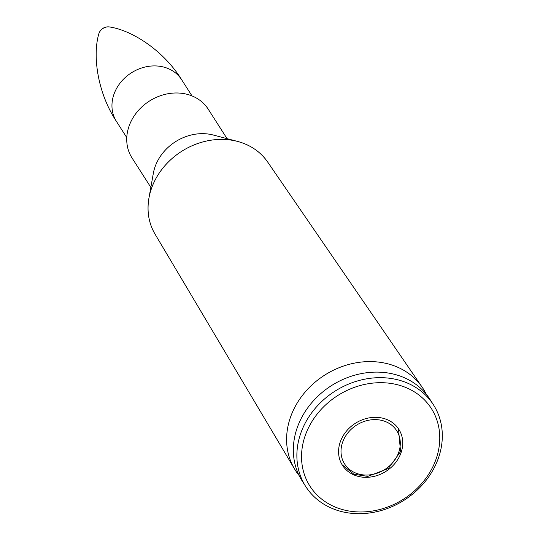 <?xml version="1.0" encoding="UTF-8"?>
<svg xmlns="http://www.w3.org/2000/svg" width="540" height="540" viewBox="0 0 540 540"><rect width="100%" height="100%" fill="white"/><g stroke="black" fill="none" stroke-linecap="round" stroke-linejoin="round"><path stroke-width="0.81" d="M426.263 394.227A75.809 64.557 147.4 0 0 422.213 387.281A75.809 64.557 147.4 0 0 380.646 362.374A75.809 64.557 147.4 0 0 303.649 393.849A75.809 64.557 147.4 0 0 294.503 468.896A75.809 64.557 147.4 0 0 299.106 475.497M227.063 138.659L208.238 109.202A45.232 38.516 147.4 0 0 182.851 93.447A45.232 38.516 147.4 0 0 136.519 112.705A45.232 38.516 147.4 0 0 132.01 157.916L150.842 187.373M433.471 404.845L429.928 399.303A75.809 64.557 147.4 0 0 387.376 372.897A75.809 64.557 147.4 0 0 309.731 405.182A75.809 64.557 147.4 0 0 302.171 480.951L305.714 486.493A75.809 64.557 147.4 0 0 404.359 500.067A75.809 64.557 147.4 0 0 433.471 404.845A75.809 64.557 147.4 0 0 390.92 378.445A75.809 64.557 147.4 0 0 313.274 410.724A75.809 64.557 147.4 0 0 305.714 486.493M390.92 383.434A72.049 61.358 147.4 0 0 303.291 470.786A72.049 61.358 147.4 0 0 417.751 487.762A72.049 61.358 147.4 0 0 390.92 383.434M380.059 417.67A33.446 28.478 147.4 0 0 345.809 431.912A33.446 28.478 147.4 0 0 342.475 465.338A33.446 28.478 147.4 0 0 385.992 471.326A33.446 28.478 147.4 0 0 398.837 429.32A33.446 28.478 147.4 0 0 380.059 417.67M181.69 79.792A38.698 32.954 -32.6 0 0 131.335 72.859A38.698 32.954 -32.6 0 0 116.471 121.473C97.632 93.042 92.421 56.147 98.746 34.081A8.93 7.607 -32.6 0 1 98.759 34.047A8.93 7.607 -32.6 0 1 109.829 27A8.93 7.607 -32.6 0 1 109.836 27C132.516 30.524 163.802 50.753 181.69 79.792L191.997 95.918M256.156 150.181A66.886 56.963 147.4 0 0 237.607 141.433A66.886 56.963 147.4 0 0 231.026 140.09A66.886 56.963 147.4 0 0 148.932 198.106A66.886 56.963 147.4 0 0 149.081 218.612M213.685 135.135A45.232 38.516 147.4 0 0 208.845 134.123A45.232 38.522 -32.6 0 0 153.333 173.36L148.932 198.106C146.705 211.295 148.736 223.29 155.014 234.083A66.892 56.963 -32.6 0 1 163.087 167.866A66.892 56.963 -32.6 0 1 231.026 140.09A66.892 56.963 -32.6 0 1 267.698 162.067C260.543 151.835 250.513 144.956 237.607 141.433L213.3 135.034A45.232 38.522 -32.6 0 0 208.845 134.123A45.232 38.516 147.4 0 0 153.266 173.752M379.343 419.931A30.895 26.311 -32.6 0 1 390.852 464.67A30.895 26.311 -32.6 0 1 341.766 457.387A30.895 26.311 -32.6 0 1 379.343 419.931M155.014 234.083L294.503 468.896M267.698 162.067L422.213 387.281M116.471 121.473L126.779 137.599M109.829 27A9.673 9.673 0 0 0 98.759 34.047M342.124 464.778L353.869 474.208L367.767 476.401L388.402 468.45L400.558 451.622L398.473 428.767"/></g></svg>
